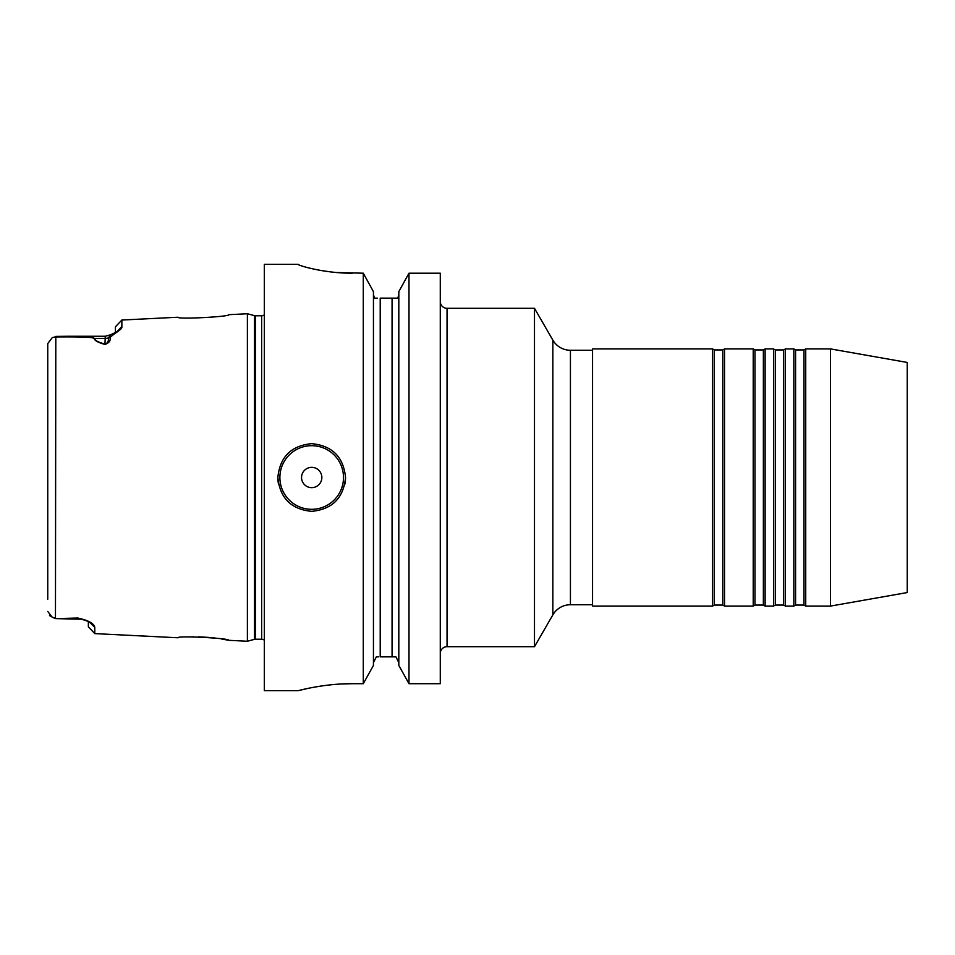 <?xml version="1.0" encoding="UTF-8"?>
<svg xmlns="http://www.w3.org/2000/svg" width="955" height="955" viewBox="0 0 955 955"><rect width="100%" height="100%" fill="white"/><g stroke="black" fill="none" stroke-linecap="round" stroke-linejoin="round"><path stroke-width="1.43" d="M440.279 653.459A6.769 6.769 0 0 1 447.047 646.69L534.49 646.69L534.49 308.31L447.047 308.31L447.047 646.69M440.279 301.541A6.769 6.769 0 0 0 447.047 308.31M307.486 688.507L298.151 690.68C297.554 690.919 323.124 683.529 352.3 683.696L363.282 683.696L363.282 273.202L373.441 291.657L373.441 665.432L363.282 683.696L373.441 665.432M277.857 477.5C279.863 456.944 291.132 445.663 311.676 443.657C332.245 445.663 343.525 456.944 345.531 477.5C343.537 498.044 332.256 509.325 311.712 511.343C291.168 509.373 279.875 498.092 277.857 477.5A33.843 33.843 0 0 0 278.514 484.137M298.151 690.68L264.32 690.68L264.32 264.32L298.151 264.32L299.19 265.024M336.482 272.509L363.282 273.202L373.441 291.657M352.3 273.202C323.172 273.369 297.578 265.12 298.151 264.428M54.519 617.885L55.808 618.613L54.519 617.885L55.808 618.613L77.868 618.04C88.505 620.392 94.139 623.52 94.784 627.399L94.784 633.607L178.024 637.773C176.52 635.493 230.406 638.238 228.782 640.316L247.393 641.247L254.46 639.361A4.059 4.059 0 0 1 255.51 639.217L261.646 639.217A4.059 4.059 0 0 1 264.32 640.22M261.646 639.217L261.646 315.783A4.059 4.059 0 0 0 264.32 314.78M321.847 477.5A10.147 10.147 0 0 0 311.688 467.353A10.147 10.147 0 0 0 301.541 477.5A10.147 10.147 0 0 0 311.688 487.647A10.147 10.147 0 0 0 321.847 477.5M261.646 315.783L255.51 315.783A4.059 4.059 0 0 1 254.46 315.639L247.393 313.753L247.393 641.247M228.782 640.316L221.357 638.955M217.549 638.382L213.096 637.821M208.429 637.367L198.389 636.866M193.746 636.842L189.353 636.949M89.603 622.171L94.784 627.399L90.056 622.206M47.75 599.251L47.75 343.585L52.286 337.604L47.75 343.585L47.75 355.749M47.75 611.415L52.286 617.396L55.462 618.052L55.808 336.387L54.519 337.115L55.808 336.387L69.214 336.256L88.063 336.805L94.629 338.38C94.569 340.29 98.114 342.224 105.277 344.158C107.748 342.905 108.775 340.839 108.345 337.963L110.553 334.775L115.424 332.65L115.424 326.801L121.858 320.044L121.858 326.55C122.67 329.642 114.146 333.02 110.04 337.688C110.768 340.72 109.061 342.976 104.943 344.445C97.768 342.403 94.223 340.386 94.294 338.392C93.912 337.187 80.972 336.697 55.462 336.948L52.298 337.593M178.024 317.227C176.544 319.507 230.418 316.75 228.782 314.684C230.394 316.762 176.532 319.507 178.024 317.227L121.858 320.044M592.554 350.27L570.433 350.27A20.306 20.306 0 0 1 552.85 340.111L534.49 308.31M592.554 604.73L570.433 604.73L570.433 350.27M570.433 604.73A20.306 20.306 0 0 0 552.85 614.889L534.49 646.69M714.376 605.076L714.376 349.924L712.609 348.909L712.609 606.091L714.376 605.076L722.768 605.076L722.768 349.924L714.376 349.924M722.768 605.076L724.523 606.091L724.523 348.909L753.22 348.909L754.975 349.924L754.975 605.076L753.22 606.091L753.22 348.909M722.768 349.924L724.523 348.909M754.975 605.076L763.367 605.076L763.367 349.924L754.975 349.924M763.367 605.076L765.122 606.091L765.122 348.909L773.526 348.909L775.281 349.924L775.281 605.076L773.526 606.091L773.526 348.909M763.367 349.924L765.122 348.909M775.281 605.076L783.673 605.076L783.673 349.924L775.281 349.924M783.673 605.076L785.428 606.091L785.428 348.909L793.82 348.909L795.587 349.924L795.587 605.076L793.82 606.091L793.82 348.909M783.673 349.924L785.428 348.909M795.587 605.076L803.979 605.076L803.979 349.924L795.587 349.924M803.979 605.076L805.734 606.091L805.734 348.909L830.492 348.909L830.492 606.091L907.25 592.554L907.25 362.446L830.492 348.909M803.979 349.924L805.734 348.909M805.734 606.091L830.492 606.091M785.428 606.091L793.82 606.091M765.122 606.091L773.526 606.091M724.523 606.091L753.22 606.091M712.609 606.091L592.554 606.091L592.554 348.909L712.609 348.909M104.943 344.445L105.277 336.256L66.587 336.267M55.808 336.387L54.519 337.115M54.913 618.446L49.505 615.593M85.019 620.249L81.294 619.222M94.784 633.607L88.361 626.838L88.361 621.514M77.868 618.04L81.235 619.21L55.808 618.613M94.294 338.392L105.277 338.38A10.147 9.049 0 0 0 108.345 337.963L110.04 337.688M121.858 326.55L116.868 331.791L112.284 333.975M344.886 484.101A33.843 33.843 0 0 0 345.531 477.5M300.562 265.538L302.246 266.087M307.414 267.567L313.992 269.131M322.169 270.695L331.421 271.996M352.3 683.696L341.639 683.971M336.411 684.305L331.492 684.735M322.121 685.893L314.016 687.218M373.441 662.627L376.33 656.849L378.693 656.849M398.82 291.657L408.991 273.202L408.991 683.696L398.82 665.432L398.82 291.657L408.991 273.202L440.279 273.202L440.279 683.696L408.991 683.696L398.82 665.432M373.441 294.486L374.408 298.151L377.368 298.151M395.943 656.849L392.063 656.849L392.063 298.151L397.865 298.151L380.209 298.151L380.209 656.849L395.943 656.849L398.82 662.627M397.865 298.151L398.82 294.486M343.502 477.5A31.813 31.813 0 0 0 311.688 445.687A31.813 31.813 0 0 0 279.887 477.5A31.813 31.813 0 0 0 311.688 509.313A31.813 31.813 0 0 0 343.502 477.5M255.51 639.217L255.51 315.783M254.46 639.361L254.46 315.639M552.85 614.889L552.85 340.111M105.277 336.256L110.553 334.775M78.203 618.745L69.226 618.745M115.4 333.068L116.868 331.791M89.281 621.741L84.052 619.998M228.782 314.684L247.393 313.753"/></g></svg>
